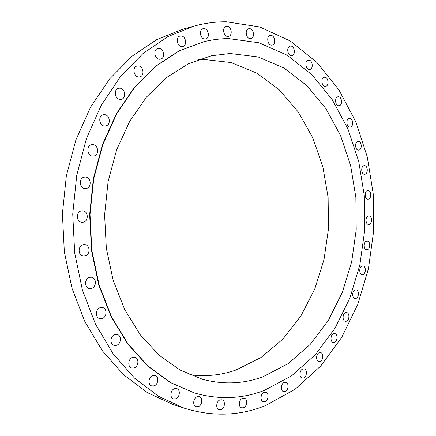 <?xml version="1.0" encoding="UTF-8"?>
<svg xmlns="http://www.w3.org/2000/svg" width="436" height="436" viewBox="0 0 436 436"><rect width="100%" height="100%" fill="white"/><g stroke="black" fill="none" stroke-linecap="round" stroke-linejoin="round"><path stroke-width="0.65" d="M290.621 46.069L290.174 46.118C286.163 46.712 287.477 55.933 291.51 55.568L291.902 55.525C295.913 54.974 294.676 45.764 290.621 46.069M270.751 35.403L270.2 35.469C266.091 36.161 267.53 45.453 271.683 45.121L272.178 45.066C276.293 44.423 274.931 35.136 270.751 35.403M249.37 28.656L248.722 28.738C244.487 29.523 246.051 38.918 250.351 38.608L250.94 38.537C255.18 37.807 253.703 28.416 249.37 28.656M226.905 26.264L226.175 26.356C221.788 27.223 223.466 36.755 227.941 36.45L228.6 36.368C232.998 35.556 231.412 26.029 226.905 26.264M203.868 28.602L203.078 28.705C198.511 29.637 200.293 39.349 204.958 39.022L205.672 38.929C210.256 38.057 208.572 28.345 203.868 28.602M180.88 35.937L180.057 36.046C175.272 37.022 177.136 46.952 182.025 46.581L182.755 46.483C187.562 45.578 185.807 35.643 180.88 35.937M158.622 48.391L157.821 48.5C152.774 49.486 154.693 59.683 159.821 59.247L160.53 59.154C165.593 58.25 163.8 48.031 158.622 48.391M137.858 65.907L137.133 65.999C131.792 66.948 133.71 77.477 139.111 76.938L139.727 76.861C145.095 76.006 143.308 65.449 137.858 65.907M119.355 88.181L118.783 88.257C113.104 89.097 114.962 100.035 120.658 99.37L121.115 99.315C126.827 98.569 125.11 87.603 119.355 88.181M103.882 114.695L103.55 114.733C97.495 115.398 99.212 126.822 105.223 125.993L105.43 125.971C111.518 125.421 109.954 113.965 103.882 114.695M92.105 144.67L92.094 144.67C85.734 145.052 87.058 156.867 93.353 156.044L93.478 156.034C99.855 155.587 98.438 143.755 92.105 144.67M84.568 177.109C78.366 177.615 79.243 188.984 85.44 188.537L85.963 188.494C92.187 187.905 91.184 176.52 84.949 177.076L84.568 177.109M81.625 210.861C75.651 211.504 76.082 222.333 82.072 222.273L83.025 222.213C89.026 221.483 88.47 210.637 82.437 210.801L81.625 210.861M83.412 244.672C77.706 245.446 77.733 255.719 83.434 256.014L84.807 255.948C90.535 255.093 90.388 244.803 84.639 244.607L83.412 244.672M89.821 277.301C84.41 278.19 84.099 287.929 89.467 288.518L91.2 288.458C96.645 287.493 96.836 277.737 91.418 277.242L89.821 277.301M100.547 307.593C95.413 308.579 94.857 317.833 99.882 318.634L101.893 318.585C107.054 317.528 107.501 308.257 102.427 307.538L100.547 307.593M115.066 334.537C110.199 335.606 109.48 344.445 114.183 345.383L116.374 345.345C121.263 344.206 121.884 335.355 117.137 334.494L115.066 334.537M132.735 357.357C128.119 358.479 127.301 366.981 131.716 367.989L133.994 367.946C138.632 366.752 139.357 358.25 134.904 357.307L132.735 357.357M152.818 375.5C148.431 376.666 147.575 384.884 151.739 385.909L154.028 385.86C158.437 384.634 159.211 376.41 155.014 375.445L152.818 375.5M174.558 388.661C170.372 389.849 169.517 397.845 173.474 398.847L175.708 398.787C179.91 397.539 180.689 389.55 176.711 388.596L174.558 388.661M197.203 396.755C193.203 397.948 192.38 405.763 196.156 406.723L198.298 406.646C202.315 405.398 203.072 397.588 199.268 396.678L197.203 396.755M220.071 399.888C216.234 401.071 215.46 408.75 219.09 409.638L221.112 409.551C224.96 408.314 225.668 400.646 222.017 399.796L220.071 399.888M242.541 398.302C238.846 399.458 238.138 407.033 241.653 407.845L243.528 407.747C247.228 406.537 247.882 398.978 244.351 398.204L242.541 398.302M264.091 392.351C260.521 393.474 259.889 400.973 263.306 401.698L265.028 401.594C268.603 400.417 269.186 392.934 265.758 392.247L264.091 392.351M284.288 382.454C280.822 383.527 280.272 390.988 283.613 391.621L285.182 391.512C288.654 390.384 289.155 382.95 285.803 382.345L284.288 382.454M302.78 369.069C299.401 370.088 298.938 377.527 302.219 378.072L303.636 377.963C307.02 376.895 307.44 369.472 304.148 368.96L302.78 369.069M319.299 352.659C315.986 353.623 315.61 361.073 318.852 361.52L320.122 361.417C323.436 360.409 323.774 352.98 320.52 352.555L319.299 352.659M333.638 333.704C330.368 334.597 330.079 342.086 333.306 342.44L334.423 342.342C337.698 341.404 337.944 333.932 334.712 333.605L333.638 333.704M345.634 312.645C342.385 313.468 342.195 321.027 345.416 321.288L346.397 321.196C349.645 320.329 349.797 312.792 346.571 312.558L345.634 312.645M355.177 289.924C351.939 290.676 351.847 298.333 355.073 298.497L355.923 298.415C359.16 297.619 359.22 289.989 355.989 289.847L355.177 289.924M362.191 265.965C358.937 266.636 358.948 274.418 362.196 274.489L362.921 274.418C366.175 273.704 366.131 265.944 362.877 265.9L362.191 265.965M366.622 241.168C363.33 241.757 363.444 249.703 366.741 249.67L367.341 249.61C370.633 248.978 370.486 241.059 367.183 241.113L366.622 241.168M308.644 60.173L308.307 60.212C304.377 60.702 305.56 69.885 309.495 69.466L309.783 69.433C313.713 68.986 312.596 59.814 308.644 60.173M324.564 77.237L324.335 77.259C320.465 77.646 321.523 86.824 325.381 86.339L325.561 86.317C329.436 85.968 328.439 76.807 324.564 77.237M338.189 96.77L338.074 96.781C334.238 97.07 335.175 106.27 338.979 105.703L339.05 105.697C342.887 105.447 342.009 96.263 338.189 96.77M349.389 118.314L349.383 118.314C345.59 118.488 346.353 127.683 350.108 127.105L350.146 127.105C353.939 126.887 353.149 117.72 349.389 118.314M358.054 141.417C354.408 141.673 355.024 150.556 358.654 150.104L358.801 150.088C362.447 149.788 361.804 140.932 358.163 141.406L358.054 141.417M364.142 165.658C360.616 165.996 361.09 174.602 364.61 174.258L364.872 174.231C368.393 173.85 367.886 165.271 364.36 165.636L364.142 165.658M368.431 215.924C365.085 216.436 365.313 224.567 368.665 224.436L369.15 224.387C372.497 223.837 372.235 215.727 368.878 215.88L368.431 215.924M367.603 190.625C364.18 191.05 364.529 199.405 367.957 199.17L368.327 199.132C371.75 198.663 371.368 190.336 367.935 190.592L367.603 190.625M264.287 390.433L291.602 375.81L315.381 354.67L334.957 328.335L349.868 298.071L359.825 265.11L364.67 230.6L364.305 195.671L358.724 161.445L347.988 129.051L332.259 99.697L311.838 74.649L287.204 55.23L259.098 42.788L228.562 38.575C220.344 38.646 212.087 39.692 203.786 41.725L179.338 50.859L156.028 66.065L134.849 87.151L116.815 113.578L102.858 144.463L93.751 178.586L90.012 214.479L91.849 250.515L99.141 285.073L111.442 316.65L128.059 343.993L148.093 366.169L170.569 382.585L194.5 392.994C218.681 399.894 241.942 399.038 264.287 390.433M230.077 53.486L211.144 55.813L188.276 63.825L166.448 77.597L146.605 96.928L129.705 121.312L116.63 149.902L108.101 181.55L104.602 214.861L106.335 248.313L113.18 280.364L124.729 309.609L140.316 334.853L159.107 355.204L180.177 370.11L202.593 379.32C223.406 384.797 243.511 383.958 262.903 376.808L288.142 363.668L310.214 344.413L328.439 320.22L342.364 292.289L351.683 261.758L356.212 229.739L355.858 197.323L350.62 165.582L340.571 135.618L325.888 108.575L306.879 85.63L284.049 68.016L258.112 56.931L230.077 53.486M189.72 374.775C205.688 376.824 221.101 375.243 235.963 370.033L260.946 357.558L282.828 339.148L300.916 315.926L314.748 289.041L324.002 259.611L328.488 228.72L328.112 197.437L322.869 166.814L312.835 137.929L298.208 111.899L279.318 89.881L256.662 73.035L230.993 62.522L203.318 59.372L198.048 59.667M265.437 405.627L295.063 389.272L320.727 366.006L341.775 337.262L357.76 304.421L368.42 268.778L373.598 231.538L373.221 193.857L367.27 156.889L355.792 121.818L338.93 89.898L316.956 62.479L290.332 41L259.802 26.961L226.453 21.8C215.755 21.702 204.985 23.124 194.145 26.078L168.018 36.548L143.128 53.41L120.543 76.464L101.316 105.147L86.442 138.534L76.731 175.343L72.736 214.022L74.681 252.853L82.431 290.125L95.522 324.253L113.207 353.912L134.544 378.126L158.502 396.28L184.047 408.112C212.381 416.909 239.517 416.08 265.437 405.627M194.145 26.078L182.64 29.25L156.715 39.605L132.043 56.211L109.67 78.872L90.644 107.033L75.935 139.776L66.343 175.85L62.403 213.749L64.332 251.795L72.011 288.332L84.966 321.806L102.476 350.931L123.622 374.742L147.379 392.629L172.727 404.341L184.047 408.112M203.59 41.774L178.951 50.952L155.647 66.152L134.473 87.227L116.445 113.638L102.498 144.501L93.391 178.602L89.653 214.468L91.495 250.482L98.781 285.013L111.082 316.574L127.688 343.9L147.717 366.06L170.187 382.47L194.303 392.94M194.113 392.88L194.5 392.994M203.394 41.823L203.786 41.725"/></g></svg>

